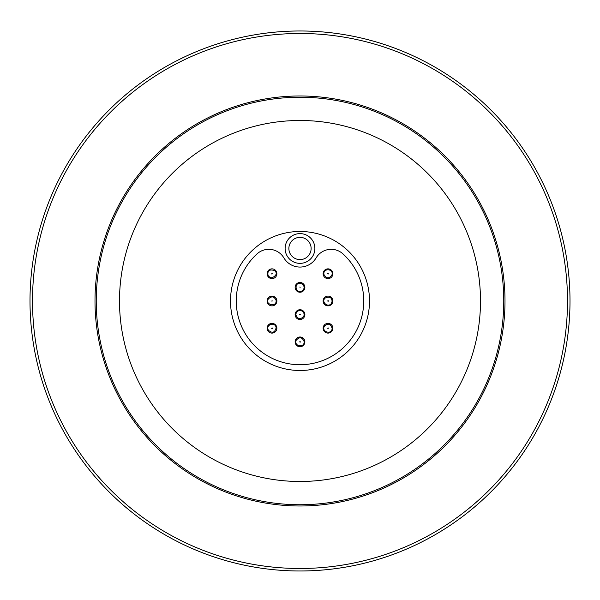 <?xml version="1.0" encoding="UTF-8"?>
<svg xmlns="http://www.w3.org/2000/svg" width="600" height="600" viewBox="0 0 600 600"><rect width="100%" height="100%" fill="white"/><g stroke="black" fill="none" stroke-linecap="round" stroke-linejoin="round"><path stroke-width="0.9" d="M301.815 291.885A4.875 4.875 0 0 1 295.478 289.17A4.875 4.875 0 0 1 298.185 282.832A4.875 4.875 0 0 0 296.985 291.188A4.875 4.875 0 0 0 304.822 288.053A4.875 4.875 0 0 0 298.185 282.832A4.875 4.875 0 0 0 295.478 289.17A4.875 4.875 0 0 0 301.815 291.885M220.965 42.81L222.368 42.383M223.748 41.977L224.513 41.752M225.81 41.377L227.655 40.86M222.653 42.3L225.233 41.543M228.51 40.62L229.928 40.237M231.24 39.885L232.087 39.668M233.392 39.33L235.252 38.865M230.212 40.162L232.815 39.48M233.37 39.338L234.045 39.165M238.522 38.078L240.638 37.59M241.005 37.508L241.485 37.402M254.52 34.845L256.132 34.568M257.678 34.32L260.265 33.922M251.46 35.385L255.69 34.642M267.63 32.932L270.847 32.565M265.74 33.165L269.603 32.7M266.993 33.008L272.528 32.385M274.897 32.152L278.835 31.815M274.095 32.227L274.71 32.168M275.34 32.115L275.903 32.062M276.022 32.047L277.252 31.943M279.907 31.733L280.403 31.695M277.56 31.92L280.665 31.68M282.728 31.537L286.68 31.312M281.925 31.59L282.548 31.553M283.17 31.508L283.74 31.477M283.86 31.47L285.09 31.395M287.865 31.26L288.248 31.237M285.397 31.38L287.73 31.26M299.183 30.983L302.655 30.997M307.965 31.102L308.415 31.117M308.423 31.117L308.88 31.133M311.37 31.223L317.64 31.56M309.96 31.17L311.543 31.23M311.752 31.237L313.778 31.335M318.697 31.635L320.205 31.74M322.642 31.935L323.04 31.965M329.347 32.588L330.9 32.76M332.407 32.932L332.925 33M332.903 32.992L332.903 32.992A270 270 0 0 1 334.493 33.195M336.112 33.412L337.567 33.608M338.91 33.803L339.772 33.93M341.108 34.133L343.005 34.432M337.86 33.652L340.515 34.043M341.745 34.23L343.155 34.455M350.093 35.67L353.34 36.307M348.255 35.332L348.87 35.445M349.05 35.475L350.048 35.662M350.168 35.685L351.375 35.918M353.985 36.435L354.472 36.532M351.675 35.977L354.743 36.593M358.237 37.343A270 270 0 0 0 357.54 37.185M356.46 36.953L357.615 37.2M370.718 40.41L374.475 41.46M380.145 43.155L380.978 43.41M382.26 43.822L384.09 44.415M379.125 42.84L382.905 44.025M382.875 44.017L384.232 44.46M570 300.983A270 270 0 0 0 300 30.983A270 270 0 0 0 30 300.983A270 270 0 0 0 300 570.982A270 270 0 0 0 570 300.983A270 270 0 0 0 300 30.983A270 270 0 0 0 30 300.983A270 270 0 0 0 300 570.982A270 270 0 0 0 570 300.983M504.998 300.983A204.998 204.998 0 0 1 300 505.987A204.998 204.998 0 0 1 95.002 300.983A204.998 204.998 0 0 1 300 95.985A204.998 204.998 0 0 1 504.998 300.983M503.752 300.983A203.752 203.752 0 0 1 300 504.735A203.752 203.752 0 0 1 96.248 300.983A203.752 203.752 0 0 1 300 97.238A203.752 203.752 0 0 1 503.752 300.983M119.498 300.983A180.502 180.502 0 0 1 300 120.488A180.502 180.502 0 0 1 480.502 300.983A180.502 180.502 0 0 1 300 481.485A180.502 180.502 0 0 1 119.498 300.983M369.502 300.983A69.502 69.502 0 0 1 265.252 361.17A69.502 69.502 0 0 1 265.252 240.795A69.502 69.502 0 0 1 369.502 300.983M283.875 257.888A17.497 17.497 0 0 0 257.032 253.89A63.75 63.75 0 0 0 254.243 345.368A63.75 63.75 0 0 0 345.757 345.368A63.75 63.75 0 0 0 342.968 253.89A17.497 17.497 0 0 0 316.125 257.888A18.75 18.75 0 0 1 283.875 257.888M314.873 248.483A14.872 14.872 0 0 0 292.56 235.605A14.872 14.872 0 0 0 292.56 261.368A14.872 14.872 0 0 0 314.873 248.483M311.123 248.483A11.123 11.123 0 0 1 294.435 258.12A11.123 11.123 0 0 1 294.435 238.853A11.123 11.123 0 0 1 311.123 248.483M323.138 327.938A4.875 4.875 0 0 0 330.18 332.595A4.875 4.875 0 0 0 330.69 324.165A4.875 4.875 0 0 0 323.138 327.938M327.623 328.215L328.207 327.923L328.17 328.567L327.623 328.215M323.13 300.712A4.875 4.875 0 0 0 330.195 305.332A4.875 4.875 0 0 0 330.668 296.903A4.875 4.875 0 0 0 323.13 300.712M327.623 300.96L328.207 300.668L328.17 301.32L327.623 300.96M323.257 272.618A4.875 4.875 0 0 0 329.407 278.4A4.875 4.875 0 0 0 331.343 270.188A4.875 4.875 0 0 0 323.257 272.618M327.638 273.645L328.26 273.457L328.11 274.095L327.638 273.645M299.858 287.01L300.142 287.707M295.365 313.11A4.875 4.875 0 0 0 301.02 319.38A4.875 4.875 0 0 0 303.623 311.34A4.875 4.875 0 0 0 295.365 313.11M299.64 314.49L300.278 314.355L300.075 314.978L299.64 314.49M295.14 342.202A4.875 4.875 0 0 0 302.73 345.9A4.875 4.875 0 0 0 302.13 337.478A4.875 4.875 0 0 0 295.14 342.202M299.625 341.888L300.165 341.52L300.21 342.173L299.625 341.888M267.142 328.68A4.875 4.875 0 0 0 274.815 332.212A4.875 4.875 0 0 0 274.043 323.805A4.875 4.875 0 0 0 267.142 328.68M271.627 328.267L272.16 327.892L272.22 328.538L271.627 328.267M267.173 301.673A4.875 4.875 0 0 0 275.01 304.822A4.875 4.875 0 0 0 273.817 296.46A4.875 4.875 0 0 0 267.173 301.673M271.627 301.035L272.37 300.93M268.733 277.358A4.875 4.875 0 0 0 276.765 274.755A4.875 4.875 0 0 0 270.495 269.1A4.875 4.875 0 0 0 268.733 277.358M271.748 274.013L271.882 273.375L272.37 273.81L271.748 274.013M299.362 30.983L301.343 30.99M324.472 32.093L323.64 32.017M322.2 31.898L322.71 31.943M320.108 31.733L322.298 31.905M567.502 300.983A267.502 267.502 0 0 0 300 33.487A267.502 267.502 0 0 0 32.498 300.983A267.502 267.502 0 0 0 300 568.485A267.502 267.502 0 0 0 567.502 300.983M332.115 328.485C331.778 335.265 320.827 331.733 324.51 326.032C328.282 323.002 330.817 323.82 332.115 328.485M332.115 301.215L331.5 303.173C328.575 308.25 320.843 302.295 324.975 298.178C329.19 296.123 331.575 297.135 332.115 301.215M332.017 274.68C329.205 278.888 326.513 278.812 323.94 274.462C322.8 267.923 333.645 268.522 332.017 274.68M301.53 291.188C295.358 293.752 293.715 282.562 300.375 283.252L302.812 284.34C304.868 287.085 304.44 289.373 301.53 291.188M303.923 315.877C300.78 319.837 298.103 319.545 295.89 315C295.965 312.09 297.502 310.59 300.51 310.515C303.315 311.243 304.455 313.035 303.923 315.877M304.118 341.565C304.83 348.082 293.513 346.515 296.197 340.252C299.513 336.623 302.153 337.065 304.118 341.565M276.105 327.855C274.778 332.737 272.205 333.517 268.38 330.21C265.222 324.375 275.7 321.495 276.105 327.855M276.082 300.405C276.968 307.89 264.082 304.507 268.485 298.83C271.74 295.86 274.267 296.385 276.082 300.405M274.763 270.668C277.38 273.21 276.442 275.603 271.95 277.86C269.243 277.14 267.9 276.007 267.938 274.462C267.84 273.218 267.442 268.237 274.763 270.668"/></g></svg>
